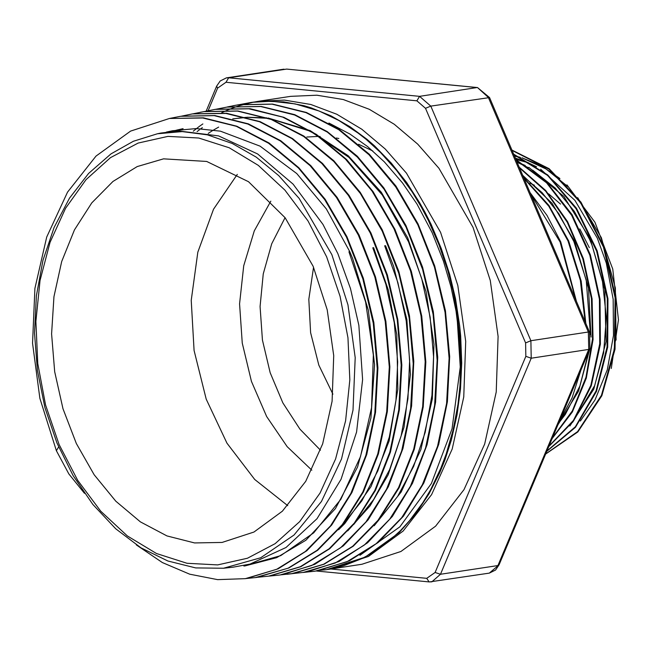 <?xml version="1.0" encoding="UTF-8"?>
<svg xmlns="http://www.w3.org/2000/svg" width="651" height="651" viewBox="0 0 651 651"><rect width="100%" height="100%" fill="white"/><g stroke="black" fill="none" stroke-linecap="round" stroke-linejoin="round"><path stroke-width="0.98" d="M574.605 241.375L552.072 203.258L522.631 175.184M523.005 176.055L542.12 192.704L558.843 213.756L573.856 241.48L586.226 280.117L590.441 334.549M557.834 425.013L578.536 391.129L589.814 348.879M591.027 337.015L588.545 288.206L574.605 241.383M588.716 351.491L579.87 386.019L565.337 414.435L558.436 423.573M540.688 169.252L574.947 200.353L597.374 238.274L606.301 263.159L613.152 299.2L613.511 335.46L607.318 369.735L595.022 399.974L580.366 421.002M569.902 425.99L593.826 389.16L605.967 341.71L604.746 289.573L590.286 239.242L563.839 196.399L528.848 167.38M532.673 170.139L555.254 188.025L574.32 211.38L589.546 239.332L592.166 245.63L602.427 280.719L606.35 317.224L603.648 352.923L594.575 385.685L572.579 422.418M515.348 158.103L526.789 162.075L536.554 166.835M244.752 565.988L276.651 557.695L305.921 540.265L335.436 508.586L357.578 467.027L370.883 418.064L374.594 364.763L368.352 310.405L352.622 258.333L349.782 251.611L326.306 208.898L296.775 173.589L260.075 146.182L220.42 131.144L196.252 128.548L172.401 130.802L166.876 132.031M160.903 133.073L157.379 133.772L182.223 131.608L207.392 134.863L232.277 143.44L256.25 157.135L278.718 175.615L299.126 198.409L331.807 254.622L348 304.806L355.21 357.668L353.021 410.097L341.547 458.996L321.472 501.482L293.983 535.065L260.693 557.769L223.57 568.242L233.099 567.224L250.008 564.1L286.033 547.467L317.045 518.66L341.034 479.339L356.585 432.044L362.607 379.614L358.823 325.337L350.515 288.588L337.853 253.613L323.01 224.465L293.153 184.135L257.625 153.953L218.549 135.888L178.333 130.932L160.911 133.064M166.404 132.104L172.401 130.786M348.903 251.758L365.626 302.048L373.316 355.023L371.591 407.583L360.532 456.587L340.847 499.203L313.709 532.852L280.736 555.604L243.913 566.061M172.206 131.38L177.617 129.899M177.731 129.874L183.077 128.686M338.626 529.743L344.753 523.599L371.005 486.647L389.111 440.939L397.851 389.217L396.744 334.728L388.346 290.045L373.609 247.624M372.746 247.779L385.88 284.284L394.254 322.701L397.671 361.793L396.003 400.316L389.282 437.073L377.8 470.925L361.875 500.741L342.011 525.626M347.699 530.931L370.085 505.827L388.142 474.831L404.059 427.243L410.488 374.439L406.908 319.641L393.611 266.235L385.522 245.639M384.651 245.777L397.826 282.42L406.248 320.943L409.634 360.158L407.949 398.819L401.211 435.682L389.64 469.591L373.658 499.52L353.721 524.437M374.154 525.731L401.171 492.026L420.896 449.572L432.329 398.819L433.957 344.371L426.039 291.664L407.656 237.802L381.315 192.297L348.179 155.776L310.21 130.615L268.049 118.002M266.633 117.839L246.884 117.261M246.005 117.31L232.716 118.864M229.062 119.532L229.909 119.393M232.724 118.873L246.404 117.424M247.307 117.383L267.903 118.287M269.392 118.482L310.478 131.29L348.928 157.363L382.292 194.983L408.494 241.798L421.718 278.547L430.14 317.224L433.59 356.585L431.906 395.369L425.152 432.378L413.597 466.466L397.566 496.493L377.58 521.557M329.536 569.186L368.458 556.434L403.132 531.086L431.58 494.581L452.185 448.995L463.764 396.931L465.677 341.352L457.799 285.423L440.581 232.342L406.46 173.207L385.213 149.03L361.818 129.224L336.827 114.259L310.828 104.486L284.43 100.132L258.26 101.312L290.712 96.364L316.882 95.192L343.28 99.538L369.28 109.311L394.27 124.276L417.665 144.083L438.912 168.267L473.041 227.394L490.252 280.483L498.129 336.412L496.225 391.992L484.637 444.055L464.033 489.633L435.584 526.146L400.91 551.495L361.989 564.238L327.25 569.511M208.247 133.341L213.227 130.176M213.65 129.923L218.679 127.067M313.115 266.259L327.233 309.795L333.686 355.649L332.124 401.228L322.619 443.917L305.726 481.301L282.396 511.23L253.971 532.022L222.056 542.47L194.535 542.893L166.949 535.928L140.364 521.842L115.788 501.172L94.175 474.725L76.354 443.502L63.009 408.714L54.651 371.697L51.6 333.865L53.984 296.685L61.699 261.572L74.458 229.884L91.758 202.843L112.949 181.474L137.206 166.607L163.604 158.82L206.709 161.424L248.527 181.702L285.13 217.776L313.115 266.259M525.243 165.492L516.927 161.814M517.13 162.294L528.645 167.787M529.922 183.2L534.422 185.209M548.614 193.819L560.495 204.048M579.764 228.883L589.326 247.657M252.637 102.199L263.484 101.206L283.869 101.849L304.025 105.698L311.292 107.863L331.025 115.878L350.1 126.766L367.018 139.322L374.488 145.857L391.243 163.059L406.68 182.63L419.594 202.616L425.095 212.454L431.011 224.18L441.321 248.601L449.686 274.388L455.505 298.833L459.704 325.939L460.664 335.957L461.689 363.087L460.501 388.891L457.035 414.996L451.379 439.954L444.763 460.322L439.775 472.593L429.082 493.727L416.534 512.809L399.25 532.575L365.04 557.191L326.729 569.609M320.316 570.292L326.729 569.592L343.329 565.857L361.606 558.761L371.485 553.456L388.492 541.51L400.381 530.695L409.544 520.662L422.906 502.605L430.612 489.698L440.898 468.11L446.187 454.024L453.161 429.766L457.938 404.328L459.94 386.1L460.851 365.504L460.005 338.406L456.872 311.211L452.958 290.623L447.733 270.344L439.132 245.036L428.407 220.599L421.352 207.181L412.246 192.053L396.736 170.57L380.493 152.472L366.09 139.33L358.066 133.016L338.927 120.508L319.104 111.02L295.196 103.891L271.402 101.214L251.555 102.345L238.909 104.73M324.214 569.967L326.753 569.609M359.93 555.27L399.844 526.789L431.361 483.547L452.038 428.879L460.29 367.009L459.118 335.68L455.993 311.056L450.988 286.814L443.526 261.263L432.207 232.716L416.941 204.04L402.562 182.988L384.334 161.847L367.579 146.581L349.872 133.992L328.901 123.063M545.701 453.885L577.64 431.597L601.443 395.352L614.422 349.05L615.114 297.784L603.436 247.144L580.57 202.648L548.972 169.195L512.052 150.389M546.905 451.021L575.329 426.828L596.064 390.966L607.066 346.869L607.31 298.752L596.65 251.196L576.127 208.768L547.637 175.485L513.842 154.58M548.972 446.114L573.45 420.367L590.848 385.294L599.766 343.801L599.408 299.216L589.806 255.192L571.692 215.278L546.49 182.76L516.251 160.219M552.496 437.716L572.335 410.927L585.965 377.295L592.483 339.025L591.409 298.671L582.816 258.854L567.233 222.251L545.676 191.239L519.531 167.909M559.925 420.025L579.618 373.153M585.127 321.716L580.375 280.386L567.965 240.976L548.76 206.204L524.022 178.447M575.582 299.33L560.104 241.993L530.703 194.112M558.053 258.235L545.359 228.477M545.619 454.081L577.844 431.963L601.89 395.694L615.024 349.221L615.756 297.702L603.998 246.81L580.928 202.152L549.086 168.699L511.922 150.08M546.767 451.355L575.5 427.308L596.495 391.389L607.668 347.089L607.953 298.695L597.211 250.863L576.493 208.247L547.735 174.916L513.663 154.165M548.744 446.651L573.572 421.018L591.263 385.856L600.368 344.119L600.067 299.216L590.376 254.866L572.058 214.708L546.571 182.101L516.015 159.666M552.105 438.652L572.367 411.92L586.339 378.133L593.077 339.553L592.076 298.801L583.41 258.593L567.607 221.665L545.733 190.474L519.213 167.169M558.908 422.45L572.058 397.964L581.034 369.792M585.794 323.278L581.197 281.11L568.608 240.878L548.956 205.48L523.583 177.414M576.501 301.486L560.747 241.895L547.011 215.4L530.012 192.493M560.747 264.542L542.918 222.74M58.655 446.944L56.409 450.712L39.906 398.347L32.55 343.215L34.902 288.409L46.742 237.037L67.517 192.094L95.998 156.061L130.623 131.079L169.431 118.474L202.819 117.969L236.297 126.327L268.578 143.187L298.418 167.991L324.735 199.702L346.478 237.135L362.851 278.872L373.267 323.262L377.263 368.637L374.781 413.255L365.878 455.358L350.913 493.368L330.521 525.845L305.425 551.446L276.651 569.299L245.313 578.649L217.58 579.61L189.653 574.215L162.319 562.529L136.319 544.871M169.797 118.425L180.685 116.26L214.179 115.65L247.762 123.975L280.158 140.885L310.128 165.688L336.51 197.513L358.359 235.06L374.789 276.903L385.205 321.464L389.257 366.985L386.718 411.725L377.783 453.991L362.762 492.099L342.231 524.616L317.061 550.315L288.157 568.12L256.689 577.437L245.655 578.593M181.32 116.163L192.322 113.917L225.881 113.404L259.513 121.729L291.933 138.679L321.936 163.564L348.383 195.39L370.224 233.009L386.718 274.909L397.159 319.511L401.203 365.105L398.729 409.927L389.778 452.233L374.773 490.455L354.274 523.054L329.064 548.809L300.176 566.769L268.676 576.127L257.568 577.299M192.916 113.835L203.828 111.655L237.469 111.085L271.198 119.499L303.724 136.474L333.8 161.44L360.304 193.412L382.227 231.121L398.697 273.176L409.17 317.924L413.19 363.632L410.643 408.576L401.659 451.005L386.539 489.267L365.943 521.947L340.636 547.711L311.609 565.597L280.011 574.963L268.773 576.111M203.95 111.638L215.164 109.401L248.885 108.798L282.672 117.131L315.271 134.147L345.445 159.088L372.006 191.085L394.001 228.867L410.569 270.962L421.067 315.8L425.168 361.614L422.654 406.647L413.67 449.19L398.599 487.591L377.971 520.336L352.655 546.246L323.596 564.23L291.933 573.645L280.882 574.833M215.391 109.368L226.955 107.049L260.742 106.552L294.602 114.983L327.25 132.055L357.44 157.16L384.057 189.229L406.037 227.126L422.597 269.351L433.102 314.262L437.122 360.174L434.599 405.313L425.551 447.896L410.39 486.338L389.729 519.156L364.308 545.025L335.184 563.05L303.456 572.432L292.364 573.58M227.468 106.967L238.16 104.844L272.02 104.193L305.978 112.615L338.74 129.671L369.036 154.743L395.727 186.91L417.836 224.847L434.453 267.17L445.015 312.22L449.117 358.245L446.562 403.498L437.553 446.244L422.361 484.783L401.634 517.7L376.18 543.699L346.959 561.732L315.149 571.204L303.765 572.384M56.409 450.712L68.835 473.961L84.5 493.32M169.431 118.482L203.397 117.864L236.818 126.18L269.042 142.976L298.85 167.689L325.158 199.279L346.91 236.598L363.323 278.213L373.796 322.505L377.889 367.791L375.529 412.352L366.757 454.447L351.947 492.498L331.701 525.048L306.759 550.787L278.123 568.828L246.9 578.397M181.328 116.163L214.822 115.544L248.397 123.885L280.801 140.779L310.763 165.59L337.153 197.416L359.002 234.954L375.424 276.813L385.856 321.366L389.9 366.879L387.353 411.627L378.426 453.893L363.396 491.993L342.882 524.527L317.704 550.217L288.8 568.014L255.037 577.681M192.965 113.835L226.524 113.298L260.148 121.623L292.576 138.59L322.587 163.45L349.017 195.292L370.875 232.912L387.361 274.803L397.794 319.413L401.854 365.008L399.364 409.813L390.421 452.136L375.432 490.358L354.909 522.94L329.715 548.728L300.819 566.655L269.311 576.029M200.215 112.265L204.463 111.541L237.924 110.987L271.475 119.255L303.846 136.018L333.808 160.732L360.28 192.338L382.21 229.705L398.819 271.41L409.495 315.816L413.776 361.289L411.603 406.069L403.01 448.441L388.346 486.818L368.23 519.742L343.354 545.888L314.75 564.368L283.494 574.385M216.539 109.205L250.212 108.758L283.942 117.302L316.476 134.407L346.544 159.462L373.007 191.524L394.913 229.298L411.359 271.402L421.799 316.199L425.819 361.94L423.24 406.908L414.256 449.369L399.128 487.664L378.524 520.369L353.233 546.205L324.19 564.14L292.584 573.58L287.115 574.288M226.963 107.073L261.149 106.422L294.781 114.69L327.233 131.551L357.309 156.256L383.846 187.927L405.874 225.384L422.597 267.138L433.314 311.666L437.724 357.261L435.617 402.172L427.08 444.714L412.514 483.294L392.398 516.373L367.571 542.788L338.968 561.487L307.654 571.724M232.83 105.787L238.787 104.713L272.525 104.111L306.369 112.42L339.016 129.321L369.239 154.238L395.93 186.129L418.023 223.846L434.738 265.925L445.447 310.739L449.703 356.602L447.44 401.757L438.676 444.446L423.801 483.075L403.417 516.17L378.239 542.405L349.327 560.877L317.745 570.772M577.681 197.668L601.378 237.721L615.358 287.986L616.115 340.05M514.469 156.045L520.572 157.518M522.696 158.136L546.124 169.008L567.721 186.487M208.157 110.678L217.621 88.154L226.003 82.27L416.86 100.791L425.518 108.318L525.585 342.939L525.862 356.349L435.08 572.449L426.698 578.332L330.651 569.015M426.698 578.332L429.09 581.945L431.849 581.872L440.458 574.288L435.08 572.449M525.862 356.349L531.24 358.188L530.882 340.75L430.816 106.137L489.519 97.552L589.586 332.165L588.374 331.994L588.732 349.432L589.871 348.741L499.089 564.84L489.34 573.116L429.562 581.937M497.95 565.532L440.458 574.288L531.24 358.188L588.732 349.432L497.95 565.532M425.518 108.318L430.816 106.137L419.553 96.34L228.696 77.827L286.66 69.055L477.517 87.568L488.299 97.373L588.374 331.994L530.882 340.75L525.585 342.939M286.66 69.055L477.045 87.584L419.553 96.34L416.86 100.791M226.003 82.27L228.696 77.827L226.41 77.884L220.201 80.968L216.661 86.16L217.621 88.154M110.499 157.632L138.183 143.033L167.958 136.409L198.693 138.02L229.209 147.801L258.317 165.378L284.91 190.076L307.972 220.941L326.599 256.795L340.091 296.254L347.927 337.804L349.799 379.842L345.632 420.766L335.599 458.988L320.08 493.051L299.672 521.638L275.153 543.658L247.478 558.257L217.694 564.881L186.959 563.27L156.452 553.488L127.344 535.911L100.742 511.214L77.689 480.348L59.054 444.495L45.57 405.036L37.734 363.486L35.862 321.448L40.02 280.524L50.054 242.302L65.58 208.239L85.989 179.652L110.499 157.632M528.449 162.791L515.901 159.405M456.595 309.518L460.29 367.009M197.074 131.567L199.361 129.834M200.296 129.15L200.695 128.857M200.947 128.67L202.388 127.653M285.04 217.662L271.679 243.791L263.224 273.925L260.091 306.548L262.451 340.042L270.173 372.706L282.876 402.92L299.924 429.172L320.463 450.134M332.897 394.221L318.844 365.121L310.617 332.702L308.818 299.305L313.57 267.333M311.837 470.152L287.205 446.684L266.69 416.55L251.416 381.38L242.221 343.118L239.609 303.854L243.718 265.738L254.329 230.853L270.849 201.126M372.754 150.926L358.595 144.31M338.854 138.476L336.339 138.012M320.113 136.441L319.421 136.433M318.591 136.425L306.751 137.076M237.298 174.395L213.569 209.231L197.847 252.181L191.191 300.339L194.055 350.458L206.245 399.161L226.939 443.152L254.736 479.47L287.766 505.656M316.353 571.008L429.09 581.945M499.089 564.84L495.557 570.032L489.34 573.116M589.586 332.165L589.871 348.741M477.517 87.568L489.519 97.552M283.901 69.128L226.41 77.884M216.661 86.16L206.18 111.109M223.57 568.242L195.699 567.892L167.868 561.007L140.941 547.833L115.699 528.791L92.865 504.46L73.099 475.564L56.979 442.973L44.952 407.624L37.392 370.59L34.503 332.946L36.383 295.814L42.982 260.286L54.114 227.419L69.454 198.164L88.585 173.41L110.955 153.888L133.382 141.275L157.379 133.772M514.428 155.947L519.913 157.2M521.907 157.754L541.477 165.867L559.909 178.504M566.964 184.868L594.949 222.251L612.786 269.05L618.45 319.771L611.256 368.466M245.956 578.552L245.313 578.649M192.973 113.819L192.33 113.917M269.319 576.037L268.676 576.135M215.806 109.278L215.164 109.376M304.098 572.359L303.456 572.457M238.787 104.73L238.144 104.827M193.29 131.201L196.382 128.703M196.578 128.556L197.465 127.865M197.92 127.515L199.084 126.628M199.271 126.489L200.866 125.309M200.98 125.228L202.835 123.902M258.26 101.312L254.175 102.004M253.996 102.036L239.137 105.779M239.015 105.82L233.131 107.854M232.83 107.968L227.321 110.19M227.085 110.296L221.576 112.826"/></g></svg>
